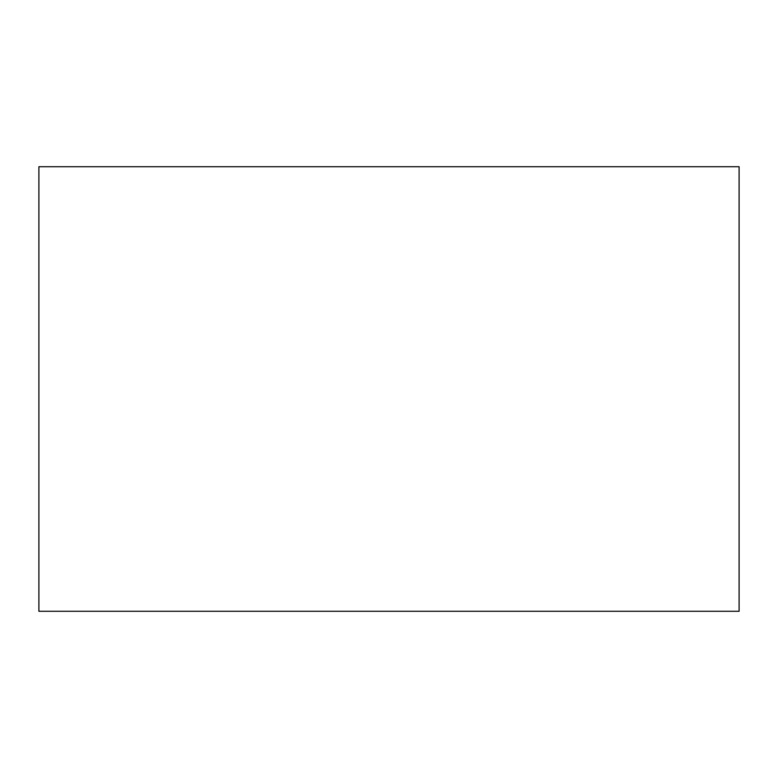 <?xml version="1.0" encoding="UTF-8"?>
<svg xmlns="http://www.w3.org/2000/svg" width="778" height="778" viewBox="0 0 778 778"><rect width="100%" height="100%" fill="white"/><g stroke="black" fill="none" stroke-linecap="round" stroke-linejoin="round"><path stroke-width="1.17" d="M38.9 166.716L739.1 166.716L739.1 611.284L38.9 611.284L38.9 166.716"/></g></svg>
